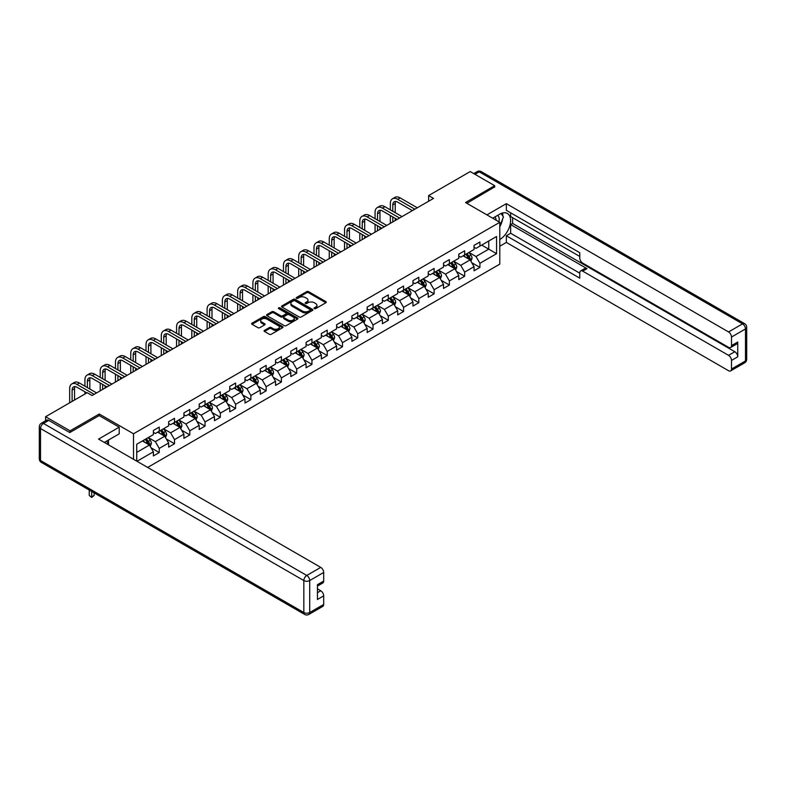 <?xml version="1.0" encoding="UTF-8"?>
<svg xmlns="http://www.w3.org/2000/svg" width="786" height="786" viewBox="0 0 786 786"><rect width="100%" height="100%" fill="white"/><g stroke="black" fill="none" stroke-linecap="round" stroke-linejoin="round"><path stroke-width="1.18" d="M314.331 308.623A0.953 0.55 0 0 0 315.677 308.623L325.885 302.728A1.356 0.786 0 0 0 326.278 302.178A1.356 0.786 0 0 0 325.885 301.618L308.584 291.635A1.356 0.786 0 0 0 306.668 291.635L296.46 297.53A0.953 0.55 0 0 0 297.806 298.307L299.122 297.54A4.352 2.515 0 0 1 305.273 297.54L306.717 298.375A4.352 2.515 0 0 1 307.984 300.154A4.352 2.515 0 0 1 306.717 301.922L305.39 302.689A0.953 0.55 0 0 0 306.736 303.465L308.063 302.698A4.352 2.515 0 0 1 314.204 302.698L315.648 303.534A4.352 2.515 0 0 1 316.925 305.312A4.352 2.515 0 0 1 315.648 307.08L314.331 307.847A0.953 0.55 0 0 0 314.331 308.623L314.331 307.847M264.489 330.356A1.356 0.786 0 0 0 264.086 330.906A1.356 0.786 0 0 0 264.489 331.466L269.343 334.266A1.356 0.786 0 0 0 271.258 334.266L282.596 327.723A1.356 0.786 0 0 0 282.999 327.163A1.356 0.786 0 0 0 282.596 326.612L265.304 316.63A1.356 0.786 0 0 0 263.379 316.63L252.041 323.174A1.356 0.786 0 0 0 251.648 323.724A1.356 0.786 0 0 0 252.041 324.284L257.906 327.664A1.356 0.786 0 0 0 259.822 327.664L264.676 324.864A1.356 0.786 0 0 0 265.079 324.304A1.356 0.786 0 0 0 264.676 323.753L261.767 322.073A3.635 2.103 0 0 1 260.706 320.59A3.635 2.103 0 0 1 262.946 318.654A3.635 2.103 0 0 1 266.916 319.106L278.293 325.679A3.635 2.103 0 0 1 279.364 327.163A3.635 2.103 0 0 1 277.114 329.108A3.635 2.103 0 0 1 273.155 328.646L271.258 327.556A1.356 0.786 0 0 0 269.343 327.556L264.489 330.356L264.489 331.466M99.252 415.647L99.252 414.006L70.082 430.846L45.608 416.718L45.608 420.795M99.252 414.006L133.512 433.784L499.788 222.31L499.788 264.135L147.65 467.434M494.699 187.215L494.699 185.692L465.528 202.533L499.788 222.31M494.699 185.692L470.234 171.564L428.625 195.576L428.625 201.236M45.608 416.718L87.207 392.695L92.1 395.525L433.528 198.406L428.625 195.576M299.22 317.013A1.356 0.786 0 0 0 301.136 317.013L312.474 310.47A1.356 0.786 0 0 0 312.877 309.91A1.356 0.786 0 0 0 312.474 309.36L295.182 299.378A1.356 0.786 0 0 0 293.266 299.378L281.928 305.921A1.356 0.786 0 0 0 281.526 306.471A1.356 0.786 0 0 0 281.928 307.031L299.22 317.013M278.991 308.829A0.953 0.55 0 0 1 279.954 308.967L279.954 307.837L297.54 317.986A1.356 0.786 0 0 1 297.933 318.536A1.356 0.786 0 0 1 297.54 319.096L286.202 325.64A1.356 0.786 0 0 1 284.277 325.64L266.985 315.658L271.838 312.877L271.838 311.747L266.985 314.547A1.356 0.786 0 0 0 266.582 315.098A1.356 0.786 0 0 0 266.985 315.658L266.985 314.547M271.838 312.877A1.356 0.786 0 0 1 273.754 312.877L273.754 311.747A1.356 0.786 0 0 0 271.838 311.747M273.754 311.747L280.769 315.795A1.356 0.786 0 0 0 282.695 315.795L285.908 313.938A1.356 0.786 0 0 0 286.31 313.378A1.356 0.786 0 0 0 285.908 312.828L278.608 308.613A0.953 0.55 0 0 1 279.954 307.837M133.512 459.27L133.512 433.784M151.079 447.824L159.253 452.549L159.253 448.423L168.646 442.999L168.646 447.126L174.521 443.726L174.521 439.61L183.914 434.177L183.914 438.303L189.79 434.913L189.79 430.787L199.192 425.364L199.192 429.49L205.058 426.1L205.058 421.974L214.46 416.551L214.46 420.677L220.335 417.287L220.335 413.161L229.728 407.728L229.728 411.854L235.604 408.465L235.604 404.338L244.996 398.915L244.996 403.041L250.872 399.652L250.872 395.525L260.264 390.102L260.264 394.228L266.14 390.839L266.14 386.712L275.542 381.289L275.542 385.405L281.408 382.016L281.408 377.889L290.81 372.466L290.81 376.592L296.686 373.203L296.686 369.076L306.078 363.653L306.078 367.779L311.954 364.39L311.954 360.263L321.346 354.84L321.346 358.956L327.222 355.567L327.222 351.44L336.614 346.017L336.614 350.143L342.49 346.754L342.49 342.627L351.892 337.204L351.892 341.33L357.758 337.941L357.758 333.814L367.16 328.391L367.16 332.517L373.036 329.118L373.036 325.001L382.428 319.568L382.428 323.694L388.304 320.305L388.304 316.178L397.696 310.755L397.696 314.881L403.572 311.492L403.572 307.365L412.964 301.942L412.964 306.068L418.84 302.669L418.84 298.552L428.242 293.119L428.242 297.246L434.108 293.856L434.108 289.729L443.51 284.306L443.51 288.433L449.386 285.043L449.386 280.916L458.778 275.493L458.778 279.62L464.654 276.23L464.654 272.103L474.046 266.67L474.046 270.797L479.922 267.407L479.922 263.281L496.565 253.681L496.565 236.498L488.735 241.017L488.735 249.152L496.565 253.681M159.253 452.549L153.378 455.939L153.378 451.812L136.98 461.274M136.735 461.136L136.735 444.237L153.378 434.629L153.378 430.502L159.253 427.112L159.253 431.239L168.646 425.815L168.646 421.689L174.521 418.299L174.521 422.426L183.914 417.002L183.914 412.876L189.79 409.486L189.79 413.613L199.192 408.18L199.192 404.063L205.058 400.663L205.058 404.79L214.46 399.367L214.46 395.24L220.335 391.85L220.335 395.977L229.728 390.554L229.728 386.427L235.604 383.037L235.604 387.164L244.996 381.741L244.996 377.614L250.872 374.215L250.872 378.341L260.264 372.918L260.264 368.791L266.14 365.402L266.14 369.528L275.542 364.105L275.542 359.978L281.408 356.589L281.408 360.715L290.81 355.292L290.81 351.165L296.686 347.776L296.686 351.892L306.078 346.469L306.078 342.342L311.954 338.953L311.954 343.079L321.346 337.656L321.346 333.529L327.222 330.14L327.222 334.266L336.614 328.843L336.614 324.716L342.49 321.327L342.49 325.453L351.892 320.02L351.892 315.893L357.758 312.504L357.758 316.63L367.16 311.207L367.16 307.08L373.036 303.691L373.036 307.817L382.428 302.394L382.428 298.267L388.304 294.878L388.304 299.004L397.696 293.571L397.696 289.445L403.572 286.055L403.572 290.181L412.964 284.758L412.964 280.631L418.84 277.242L418.84 281.368L428.242 275.945L428.242 271.818L434.108 268.429L434.108 272.555L443.51 267.122L443.51 263.005L449.386 259.606L449.386 263.732L458.778 258.309L458.778 254.183L464.654 250.793L464.654 254.919L474.046 249.496L474.046 245.37L479.922 241.98L479.922 246.106L496.565 236.498M157.681 432.143L164.736 436.21L155.333 441.644L148.289 437.566M153.378 432.369L155.333 433.499L159.253 431.239M155.333 441.644L159.253 448.423M164.736 436.21L168.646 442.999M172.959 423.33L180.004 427.397L170.601 432.821L163.557 428.753M168.646 423.556L170.601 424.686L174.521 422.426M170.601 432.821L174.521 439.61M180.004 427.397L183.914 434.177M188.227 414.517L195.272 418.584L185.879 424.008L178.825 419.94M183.914 414.743L185.879 415.873L189.79 413.613M185.879 424.008L189.79 430.787M195.272 418.584L199.192 425.364M203.495 405.694L210.54 409.771L201.147 415.195L194.093 411.127M199.192 405.92L201.147 407.05L205.058 404.79M201.147 415.195L205.058 421.974M210.54 409.771L214.46 416.551M218.763 396.881L225.808 400.948L216.415 406.372L209.371 402.304M214.46 397.107L216.415 398.237L220.335 395.977M216.415 406.372L220.335 413.161M225.808 400.948L229.728 407.728M234.031 388.068L241.086 392.135L231.683 397.559L224.639 393.491M229.728 388.294L231.683 389.424L235.604 387.164M231.683 397.559L235.604 404.338M241.086 392.135L244.996 398.915M249.309 379.245L256.354 383.322L246.951 388.746L239.907 384.678M244.996 379.471L246.951 380.601L250.872 378.341M246.951 388.746L250.872 395.525M256.354 383.322L260.264 390.102M264.577 370.432L271.622 374.5L262.229 379.923L255.175 375.855M260.264 370.658L262.229 371.788L266.14 369.528M262.229 379.923L266.14 386.712M271.622 374.5L275.542 381.289M279.845 361.619L286.89 365.687L277.497 371.11L270.453 367.042M275.542 361.845L277.497 362.975L281.408 360.715M277.497 371.11L281.408 377.889M286.89 365.687L290.81 372.466M295.114 352.796L302.158 356.873L292.765 362.297L285.721 358.229M290.81 353.022L292.765 354.162L296.686 351.892M292.765 362.297L296.686 369.076M302.158 356.873L306.078 363.653M310.382 343.983L317.436 348.051L308.033 353.484L300.989 349.406M306.078 344.209L308.033 345.339L311.954 343.079M308.033 353.484L311.954 360.263M317.436 348.051L321.346 354.84M325.659 335.17L332.704 339.238L323.301 344.661L316.257 340.593M321.346 335.396L323.301 336.526L327.222 334.266M323.301 344.661L327.222 351.44M332.704 339.238L336.614 346.017M340.928 326.357L347.972 330.425L338.579 335.848L331.525 331.78M336.614 326.583L338.579 327.713L342.49 325.453M338.579 335.848L342.49 342.627M347.972 330.425L351.892 337.204M356.196 317.534L363.24 321.602L353.847 327.035L346.803 322.958M351.892 317.76L353.847 318.89L357.758 316.63M353.847 327.035L357.758 333.814M363.24 321.602L367.16 328.391M371.464 308.721L378.508 312.789L369.115 318.212L362.071 314.145M367.16 308.947L369.115 310.077L373.036 307.817M369.115 318.212L373.036 325.001M378.508 312.789L382.428 319.568M386.732 299.908L393.786 303.976L384.383 309.399L377.339 305.332M382.428 300.134L384.383 301.264L388.304 299.004M384.383 309.399L388.304 316.178M393.786 303.976L397.696 310.755M402.01 291.085L409.054 295.153L399.652 300.586L392.607 296.519M397.696 291.311L399.652 292.441L403.572 290.181M399.652 300.586L403.572 307.365M409.054 295.153L412.964 301.942M417.278 282.272L424.322 286.34L414.929 291.763L407.875 287.696M412.964 282.498L414.929 283.628L418.84 281.368M414.929 291.763L418.84 298.552M424.322 286.34L428.242 293.119M432.546 273.459L439.59 277.527L430.197 282.95L423.153 278.883M428.242 273.685L430.197 274.815L434.108 272.555M430.197 282.95L434.108 289.729M439.59 277.527L443.51 284.306M447.814 264.636L454.868 268.714L445.466 274.137L438.421 270.07M443.51 264.862L445.466 265.992L449.386 263.732M445.466 274.137L449.386 280.916M454.868 268.714L458.778 275.493M463.082 255.823L470.136 259.891L460.734 265.314L453.689 261.247M458.778 256.049L460.734 257.179L464.654 254.919M460.734 265.314L464.654 272.103M470.136 259.891L474.046 266.67M481.68 245.085L488.735 249.152L476.002 256.501L468.957 252.434M474.046 247.236L476.002 248.366L479.922 246.106M476.002 256.501L479.922 263.281M70.082 430.846L70.082 432.369M136.735 452.382L149.458 445.033L142.413 440.966M149.458 445.033L153.378 451.812M471.747 262.691L479.922 267.407M456.479 271.504L464.654 276.23M441.211 280.327L449.386 285.043M425.943 289.14L434.108 293.856M410.665 297.953L418.84 302.669M395.397 306.776L403.572 311.492M380.129 315.589L388.304 320.305M364.861 324.402L373.036 329.118M349.583 333.215L357.758 337.941M334.315 342.038L342.49 346.754M319.047 350.851L327.222 355.567M303.779 359.664L311.954 364.39M288.511 368.487L296.686 373.203M273.233 377.3L281.408 382.016M257.965 386.113L266.14 390.839M242.697 394.936L250.872 399.652M227.429 403.749L235.604 408.465M212.161 412.562L220.335 417.287M196.883 421.384L205.058 426.1M181.615 430.197L189.79 434.913M166.347 439.01L174.521 443.726M314.705 308.76L315.648 308.21A4.352 2.515 0 0 0 316.925 306.442L316.925 305.312M307.984 300.154L307.984 301.284A4.352 2.515 0 0 1 306.717 303.052L305.774 303.602M325.866 302.738L308.584 292.765A1.356 0.786 0 0 0 306.668 292.765L296.833 298.444M312.474 309.36L312.474 310.47L295.182 300.507A1.356 0.786 0 0 0 293.266 300.507L281.938 307.041L281.928 305.921M310.077 310.303A0.953 0.55 0 0 0 310.077 309.527L294.897 300.763A0.953 0.55 0 0 0 293.551 300.763L292.156 301.569A4.352 2.515 0 0 0 290.889 303.337A4.352 2.515 0 0 0 292.156 305.115L302.531 311.109A4.352 2.515 0 0 0 308.682 311.109L310.077 310.303L310.077 311.433A0.953 0.55 0 0 0 310.352 311.04L310.352 309.91M290.889 303.337L290.889 304.467A4.352 2.515 0 0 0 292.156 306.245L292.156 305.115M310.077 311.433L308.682 312.239A4.352 2.515 0 0 1 302.531 312.239L292.156 306.245M273.754 312.877L280.769 316.925A1.356 0.786 0 0 0 282.695 316.925L285.908 315.068A1.356 0.786 0 0 0 286.31 314.508L286.31 313.378M279.954 308.967L297.521 319.106M288.049 319.99A3.635 2.103 0 0 0 292.009 320.452A3.635 2.103 0 0 0 294.259 318.507A3.635 2.103 0 0 0 293.188 317.023L289.179 314.714A1.356 0.786 0 0 0 287.254 314.714L284.041 316.571A1.356 0.786 0 0 0 283.638 317.122A1.356 0.786 0 0 0 284.041 317.682L288.049 319.99L288.049 321.13A3.635 2.103 0 0 0 292.009 321.582A3.635 2.103 0 0 0 294.259 319.647L294.259 318.507M283.638 317.122L283.638 318.251A1.356 0.786 0 0 0 284.041 318.811L284.041 317.682M288.049 321.13L284.041 318.811M279.364 327.163L279.364 328.293A3.635 2.103 0 0 1 277.114 330.238A3.635 2.103 0 0 1 273.155 329.776L271.258 328.686A1.356 0.786 0 0 0 269.343 328.686L264.509 331.476M260.706 320.59L260.706 321.72A3.635 2.103 0 0 0 261.767 323.203L261.767 322.073M264.656 324.873L261.767 323.203M282.577 327.733L265.304 317.76A1.356 0.786 0 0 0 263.379 317.76L252.06 324.294L252.041 323.174M470.902 261.237L472.072 258.299A3.665 2.122 -120 0 0 470.902 255.175L468.878 252.483M465.361 257.14L463.986 255.303M465.843 254.232L467.867 256.924A3.665 2.122 60 0 1 468.918 259.134L470.087 258.456A3.665 2.122 -120 0 0 469.036 256.246L467.022 253.554M466.098 254.084L468.338 257.071A1.867 1.081 60 0 1 468.682 257.641L470.087 258.456M390.337 209.872L390.337 203.535A10.385 5.993 60 0 1 392.489 198.789L394.936 197.374A10.385 5.993 60 0 1 400.123 197.885L417.278 207.789M392.489 198.789A10.385 5.993 60 0 1 397.677 199.3L414.831 209.204M412.385 210.609L397.677 202.13A6.917 3.999 -120 0 0 394.218 201.786A6.917 3.999 -120 0 0 392.784 204.95L392.784 211.277M395.663 201.462A6.917 3.999 -120 0 0 395.23 203.535L395.23 212.692M392.784 216.936L392.784 221.927M395.23 218.341L395.23 220.512M390.337 223.342L390.337 215.521M498.904 221.799A9 5.197 120 0 0 497.567 215.403M496.035 220.139A6.16 3.557 120 0 0 494.767 217.044A6.16 3.557 120 0 0 494.748 217.034M501.006 213.517L503.413 216.946L499.788 226.27M106.67 441.084L108.93 445.082M492.694 218.213L499.601 214.234A15.573 8.99 120 0 1 507.383 213.458A15.573 8.99 120 0 1 509.809 225.808A15.573 8.99 120 0 1 499.788 239.543M499.788 246.215L506.351 242.432L506.351 235.761L579.763 278.146L579.763 272.83A4.156 2.397 -120 0 1 580.628 270.934A4.156 2.397 -120 0 1 582.701 271.141L728.553 355.341L734.812 351.725A4.156 2.397 60 0 1 737.749 356.815L737.749 342.008A4.156 2.397 60 0 1 736.895 343.904L730.626 347.52A4.156 2.397 -120 0 0 731.491 345.624L731.491 337.037A4.156 2.397 -120 0 0 728.553 331.947L742.544 323.861L479.234 171.849L474.98 174.305M512.619 217.673L512.619 223.44L510.654 224.57L510.654 233.275L506.351 235.761M510.654 212.819L510.654 216.543L579.763 256.442M730.626 347.52A4.156 2.397 -120 0 1 728.553 347.324L582.701 263.114A4.156 2.397 -120 0 1 579.763 258.024L579.763 252.719L506.351 210.334L506.351 203.662L728.553 331.947M486.917 214.883L506.351 203.662M506.351 242.432L728.553 370.717A4.156 2.397 -120 0 0 730.626 370.923A4.156 2.397 -120 0 0 731.491 369.017L731.491 360.43A4.156 2.397 -120 0 0 728.553 355.341M494.699 186.881L466.855 203.299M510.654 224.57L587.004 268.655L582.701 271.141M512.619 223.44L734.812 351.725M510.654 233.275L579.763 273.174M580.628 270.934L584.931 268.448A4.156 2.397 60 0 1 587.004 268.655M499.788 226.732A15.573 8.99 120 0 0 502.627 218.97M502.873 216.179A15.573 8.99 120 0 0 502.49 213.006M48.742 420.392L43.456 423.438A4.156 2.397 -120 0 0 41.373 423.241L46.659 420.186A4.156 2.397 60 0 1 48.742 420.392L69.787 432.546L99.154 415.588L119.217 427.171L119.217 433.843L105.314 441.87A15.573 8.99 120 0 0 104.381 442.449M119.217 427.171L98.564 439.099L320.757 567.384A4.156 2.397 60 0 1 323.694 572.463L323.694 581.06A4.156 2.397 60 0 1 322.84 582.957L317.436 586.081M108.547 443.746L108.547 440.003M317.436 592.703L320.757 590.777A4.156 2.397 60 0 1 323.694 595.867L323.694 604.454A4.156 2.397 60 0 1 322.84 606.36L308.839 614.436A4.156 2.397 -120 0 0 309.704 612.54L323.694 604.454M323.694 581.06L317.436 584.676L317.436 599.482L323.694 595.867M320.757 590.777L317.436 588.861M455.634 270.05L456.804 267.112A3.665 2.122 -120 0 0 455.634 263.988L453.61 261.296M450.083 265.953L448.718 264.116M450.575 263.045L452.598 265.747A3.665 2.122 60 0 1 453.65 267.947L454.819 267.269A3.665 2.122 -120 0 0 453.768 265.069L451.754 262.367M450.83 262.897L453.07 265.894A1.867 1.081 60 0 1 453.414 266.454L454.819 267.269M440.366 278.863L441.536 275.935A3.665 2.122 -120 0 0 440.356 272.811L438.342 270.109M434.815 274.766L433.45 272.939M435.306 271.858L437.33 274.56A3.665 2.122 60 0 1 438.372 276.77L439.551 276.092A3.665 2.122 -120 0 0 438.5 273.882L436.476 271.18M435.562 271.71L437.802 274.707A1.867 1.081 60 0 1 438.146 275.277L439.551 276.092M375.069 218.685L375.069 212.358A10.385 5.993 60 0 1 377.221 207.602L379.667 206.187A10.385 5.993 60 0 1 384.855 206.698L402.01 216.602M377.221 207.602A10.385 5.993 60 0 1 382.409 208.113L399.563 218.017M397.107 219.432L382.409 210.943A6.917 3.999 -120 0 0 378.95 210.599A6.917 3.999 -120 0 0 377.516 213.763L377.516 220.1M380.395 210.275A6.917 3.999 -120 0 0 379.962 212.358L379.962 221.505M377.516 225.749L377.516 230.74M379.962 227.164L379.962 229.335M375.069 232.155L375.069 224.334M359.801 227.498L359.801 221.171A10.385 5.993 60 0 1 361.943 216.415L364.399 215A10.385 5.993 60 0 1 369.587 215.521L386.732 225.415M361.943 216.415A10.385 5.993 60 0 1 367.141 216.936L384.285 226.83M381.839 228.245L367.141 219.756A6.917 3.999 -120 0 0 363.682 219.412A6.917 3.999 -120 0 0 362.248 222.585L362.248 228.913M365.126 219.097A6.917 3.999 -120 0 0 364.694 221.171L364.694 230.327M362.248 234.562L362.248 239.563M364.694 235.977L364.694 238.148M359.801 240.968L359.801 233.147M425.098 287.676L426.258 284.748A3.665 2.122 -120 0 0 425.088 281.624L423.074 278.922M419.547 283.589L418.172 281.752M420.038 280.681L422.053 283.373A3.665 2.122 60 0 1 423.104 285.583L424.283 284.905A3.665 2.122 -120 0 0 423.232 282.695L421.208 280.003M420.294 280.533L422.534 283.52A1.867 1.081 60 0 1 422.868 284.09L424.283 284.905M409.83 296.499L410.99 293.561A3.665 2.122 -120 0 0 409.82 290.437L407.796 287.745M404.279 292.402L402.904 290.565M404.761 289.494L406.784 292.195A3.665 2.122 60 0 1 407.836 294.396L409.015 293.718A3.665 2.122 -120 0 0 407.963 291.518L405.94 288.816M405.026 289.346L407.266 292.343A1.867 1.081 60 0 1 407.6 292.903L409.015 293.718M394.552 305.312L395.722 302.384A3.665 2.122 -120 0 0 394.552 299.26L392.528 296.558M389.011 301.215L387.636 299.387M389.492 298.307L391.516 301.009A3.665 2.122 60 0 1 392.568 303.209L393.737 302.531A3.665 2.122 -120 0 0 392.686 300.331L390.671 297.629M389.748 298.159L391.988 301.156A1.867 1.081 60 0 1 392.332 301.726L393.737 302.531M344.523 236.311L344.523 229.984A10.385 5.993 60 0 1 346.675 225.238L349.122 223.823A10.385 5.993 60 0 1 354.319 224.334L371.464 234.238M346.675 225.238A10.385 5.993 60 0 1 351.873 225.749L369.017 235.653M366.571 237.058L351.873 228.569A6.917 3.999 -120 0 0 348.404 228.235A6.917 3.999 -120 0 0 346.97 231.398L346.97 237.726M349.858 227.911A6.917 3.999 -120 0 0 349.426 229.984L349.426 239.141M346.97 243.375L346.97 248.376M349.426 244.79L349.426 246.961M344.523 249.791L344.523 241.97M329.255 245.134L329.255 238.806A10.385 5.993 60 0 1 331.407 234.051L333.853 232.636A10.385 5.993 60 0 1 339.041 233.147L356.196 243.051M331.407 234.051A10.385 5.993 60 0 1 336.595 234.562L353.749 244.466M351.303 245.88L336.595 237.392A6.917 3.999 -120 0 0 333.136 237.048A6.917 3.999 -120 0 0 331.702 240.211L331.702 246.549M334.581 236.724A6.917 3.999 -120 0 0 334.148 238.806L334.148 247.954M331.702 252.198L331.702 257.189M334.148 253.613L334.148 255.774M329.255 258.604L329.255 250.783M313.987 253.947L313.987 247.619A10.385 5.993 60 0 1 316.139 242.864L318.585 241.449A10.385 5.993 60 0 1 323.773 241.97L340.928 251.864M316.139 242.864A10.385 5.993 60 0 1 321.327 243.375L338.481 253.279M336.035 254.693L321.327 246.205A6.917 3.999 -120 0 0 317.868 245.861A6.917 3.999 -120 0 0 316.434 249.034L316.434 255.362M319.312 245.546A6.917 3.999 -120 0 0 318.88 247.619L318.88 256.776M316.434 261.011L316.434 266.012M318.88 262.426L318.88 264.597M313.987 267.417L313.987 259.596M379.284 314.125L380.453 311.197A3.665 2.122 -120 0 0 379.284 308.073L377.26 305.371M373.733 310.028L372.368 308.2M374.224 307.13L376.248 309.822A3.665 2.122 60 0 1 377.3 312.032L378.469 311.354A3.665 2.122 -120 0 0 377.418 309.144L375.403 306.452M374.48 306.982L376.72 309.969A1.867 1.081 60 0 1 377.064 310.539L378.469 311.354M298.719 262.76L298.719 256.433A10.385 5.993 60 0 1 300.871 251.677L303.317 250.272A10.385 5.993 60 0 1 308.505 250.783L325.659 260.687M300.871 251.677A10.385 5.993 60 0 1 306.059 252.198L323.203 262.102M320.757 263.507L306.059 255.018A6.917 3.999 -120 0 0 302.6 254.674A6.917 3.999 -120 0 0 301.166 257.847L301.166 264.175M304.044 254.359A6.917 3.999 -120 0 0 303.612 256.433L303.612 265.589M301.166 269.824L301.166 274.825M303.612 271.239L303.612 273.41M298.719 276.24L298.719 268.419M364.016 322.948L365.185 320.01A3.665 2.122 -120 0 0 364.006 316.886L361.992 314.194M358.465 318.851L357.099 317.013M358.956 315.943L360.98 318.644A3.665 2.122 60 0 1 362.022 320.845L363.201 320.167A3.665 2.122 -120 0 0 362.15 317.966L360.126 315.265M359.212 315.795L361.452 318.792A1.867 1.081 60 0 1 361.796 319.352L363.201 320.167M283.451 271.583L283.451 265.246A10.385 5.993 60 0 1 285.593 260.5L288.049 259.085A10.385 5.993 60 0 1 293.237 259.596L310.382 269.5M285.593 260.5A10.385 5.993 60 0 1 290.791 261.011L307.935 270.915M305.489 272.329L290.791 263.841A6.917 3.999 -120 0 0 287.332 263.497A6.917 3.999 -120 0 0 285.898 266.66L285.898 272.997M288.776 263.172A6.917 3.999 -120 0 0 288.344 265.246L288.344 274.402M285.898 278.647L285.898 283.638M288.344 280.062L288.344 282.223M283.451 285.053L283.451 277.232M348.748 331.761L349.908 328.823A3.665 2.122 -120 0 0 348.738 325.709L346.724 323.007M343.197 327.664L341.822 325.836M343.688 324.756L345.702 327.457A3.665 2.122 60 0 1 346.754 329.658L347.933 328.98A3.665 2.122 -120 0 0 346.881 326.78L344.858 324.078M343.944 324.608L346.184 327.605A1.867 1.081 60 0 1 346.518 328.175L347.933 328.98M268.173 280.396L268.173 274.068A10.385 5.993 60 0 1 270.325 269.313L272.771 267.898A10.385 5.993 60 0 1 277.969 268.419L295.114 278.313M270.325 269.313A10.385 5.993 60 0 1 275.522 269.824L292.667 279.728M290.221 281.142L275.522 272.654A6.917 3.999 -120 0 0 272.054 272.31A6.917 3.999 -120 0 0 270.62 275.483L270.62 281.81M273.508 271.995A6.917 3.999 -120 0 0 273.076 274.068L273.076 283.225M270.62 287.46L270.62 292.451M273.076 288.875L273.076 291.046M268.173 293.866L268.173 286.045M333.48 340.574L334.64 337.646A3.665 2.122 -120 0 0 333.47 334.522L331.446 331.82M327.929 336.477L326.554 334.649M328.41 333.578L330.434 336.27A3.665 2.122 60 0 1 331.486 338.481L332.665 337.803A3.665 2.122 -120 0 0 331.613 335.593L329.589 332.9M328.666 333.431L330.916 336.418A1.867 1.081 60 0 1 331.25 336.988L332.665 337.803M252.905 289.209L252.905 282.881A10.385 5.993 60 0 1 255.057 278.126L257.503 276.721A10.385 5.993 60 0 1 262.691 277.232L279.845 287.136M255.057 278.126A10.385 5.993 60 0 1 260.245 278.647L277.399 288.541M274.953 289.955L260.245 281.467A6.917 3.999 -120 0 0 256.786 281.123A6.917 3.999 -120 0 0 255.352 284.296L255.352 290.624M258.23 280.808A6.917 3.999 -120 0 0 257.798 282.881L257.798 292.038M255.352 296.273L255.352 301.274M257.798 297.688L257.798 299.859M252.905 302.689L252.905 294.868M318.202 349.397L319.371 346.459A3.665 2.122 -120 0 0 318.202 343.335L316.178 340.643M312.661 345.3L311.285 343.462M313.142 342.391L315.166 345.083A3.665 2.122 60 0 1 316.218 347.294L317.387 346.616A3.665 2.122 -120 0 0 316.336 344.406L314.321 341.714M313.398 342.244L315.638 345.231A1.867 1.081 60 0 1 315.982 345.801L317.387 346.616M237.637 298.032L237.637 291.694A10.385 5.993 60 0 1 239.789 286.949L242.235 285.534A10.385 5.993 60 0 1 247.423 286.045L264.577 295.949M239.789 286.949A10.385 5.993 60 0 1 244.977 287.46L262.131 297.363M259.685 298.778L244.977 290.289A6.917 3.999 -120 0 0 241.518 289.946A6.917 3.999 -120 0 0 240.084 293.109L240.084 299.437M242.962 289.621A6.917 3.999 -120 0 0 242.53 291.694L242.53 300.851M240.084 305.096L240.084 310.087M242.53 306.501L242.53 308.672M237.637 311.502L237.637 303.681M302.934 358.21L304.103 355.272A3.665 2.122 -120 0 0 302.934 352.148L300.91 349.456M297.383 354.113L296.017 352.285M297.874 351.204L299.898 353.906A3.665 2.122 60 0 1 300.95 356.107L302.119 355.429A3.665 2.122 -120 0 0 301.067 353.228L299.053 350.527M298.13 351.057L300.37 354.054A1.867 1.081 60 0 1 300.714 354.624L302.119 355.429M222.369 306.845L222.369 300.517A10.385 5.993 60 0 1 224.521 295.762L226.967 294.347A10.385 5.993 60 0 1 232.155 294.868L249.309 304.762M224.521 295.762A10.385 5.993 60 0 1 229.709 296.273L246.853 306.176M244.407 307.591L229.709 299.102A6.917 3.999 -120 0 0 226.25 298.759A6.917 3.999 -120 0 0 224.816 301.932L224.816 308.259M227.694 298.444A6.917 3.999 -120 0 0 227.262 300.517L227.262 309.674M224.816 313.909L224.816 318.9M227.262 315.324L227.262 317.495M222.369 320.315L222.369 312.494M287.666 367.023L288.826 364.095A3.665 2.122 -120 0 0 287.656 360.971L285.642 358.269M282.115 362.926L280.749 361.098M282.606 360.027L284.63 362.719A3.665 2.122 60 0 1 285.672 364.93L286.851 364.252A3.665 2.122 -120 0 0 285.799 362.041L283.775 359.349M282.862 359.88L285.102 362.867A1.867 1.081 60 0 1 285.446 363.437L286.851 364.252M207.101 315.658L207.101 309.33A10.385 5.993 60 0 1 209.243 304.575L211.689 303.17A10.385 5.993 60 0 1 216.887 303.681L234.031 313.585M209.243 304.575A10.385 5.993 60 0 1 214.44 305.096L231.585 314.99M229.139 316.404L214.44 307.916A6.917 3.999 -120 0 0 210.982 307.572A6.917 3.999 -120 0 0 209.548 310.745L209.548 317.072M212.426 307.257A6.917 3.999 -120 0 0 211.994 309.33L211.994 318.487M209.548 322.722L209.548 327.723M211.994 324.137L211.994 326.308M207.101 329.137L207.101 321.307M272.398 375.846L273.557 372.908A3.665 2.122 -120 0 0 272.388 369.784L270.374 367.091M266.847 371.749L265.471 369.911M267.338 368.84L269.352 371.532A3.665 2.122 60 0 1 270.404 373.743L271.583 373.065A3.665 2.122 -120 0 0 270.531 370.854L268.507 368.162M267.594 368.693L269.834 371.68A1.867 1.081 60 0 1 270.168 372.25L271.583 373.065M191.823 324.48L191.823 318.143A10.385 5.993 60 0 1 193.975 313.398L196.421 311.983A10.385 5.993 60 0 1 201.619 312.494L218.763 322.398M193.975 313.398A10.385 5.993 60 0 1 199.172 313.909L216.317 323.812M213.871 325.217L199.172 316.738A6.917 3.999 -120 0 0 195.704 316.394A6.917 3.999 -120 0 0 194.27 319.558L194.27 325.885M197.158 316.07A6.917 3.999 -120 0 0 196.726 318.143L196.726 327.3M194.27 331.545L194.27 336.536M196.726 332.95L196.726 335.121M191.823 337.951L191.823 330.13M257.13 384.659L258.289 381.721A3.665 2.122 -120 0 0 257.12 378.597L255.096 375.905M251.579 380.562L250.203 378.734M252.06 377.653L254.084 380.355A3.665 2.122 60 0 1 255.136 382.556L256.315 381.878A3.665 2.122 -120 0 0 255.263 379.677L253.239 376.975M252.316 377.506L254.566 380.503A1.867 1.081 60 0 1 254.9 381.072L256.315 381.878M176.555 333.293L176.555 326.966A10.385 5.993 60 0 1 178.707 322.211L181.153 320.796A10.385 5.993 60 0 1 186.341 321.307L203.495 331.211M178.707 322.211A10.385 5.993 60 0 1 183.895 322.722L201.049 332.625M198.603 334.04L183.895 325.551A6.917 3.999 -120 0 0 180.436 325.208A6.917 3.999 -120 0 0 179.002 328.371L179.002 334.708M181.88 324.883A6.917 3.999 -120 0 0 181.448 326.966L181.448 336.113M179.002 340.358L179.002 345.349M181.448 341.772L181.448 343.944M176.555 346.764L176.555 338.943M241.852 393.472L243.021 390.544A3.665 2.122 -120 0 0 241.852 387.419L239.828 384.718M236.311 389.375L234.935 387.547M236.792 386.476L238.816 389.168A3.665 2.122 60 0 1 239.868 391.379L241.037 390.701A3.665 2.122 -120 0 0 239.985 388.49L237.971 385.798M237.048 386.329L239.288 389.316A1.867 1.081 60 0 1 239.632 389.885L241.037 390.701M161.287 342.106L161.287 335.779A10.385 5.993 60 0 1 163.439 331.024L165.885 329.609A10.385 5.993 60 0 1 171.073 330.13L188.227 340.033M163.439 331.024A10.385 5.993 60 0 1 168.626 331.545L185.781 341.438M183.334 342.853L168.626 334.364A6.917 3.999 -120 0 0 165.168 334.021A6.917 3.999 -120 0 0 163.734 337.194L163.734 343.521M166.612 333.706A6.917 3.999 -120 0 0 166.18 335.779L166.18 344.936M163.734 349.171L163.734 354.172M166.18 350.585L166.18 352.757M161.287 355.577L161.287 347.756M226.584 402.294L227.753 399.357A3.665 2.122 -120 0 0 226.584 396.232L224.56 393.54M221.033 398.197L219.667 396.36M221.524 395.289L223.548 397.981A3.665 2.122 60 0 1 224.6 400.192L225.769 399.514A3.665 2.122 -120 0 0 224.717 397.303L222.703 394.611M221.78 395.142L224.02 398.129A1.867 1.081 60 0 1 224.364 398.699L225.769 399.514M146.019 350.929L146.019 344.592A10.385 5.993 60 0 1 148.171 339.847L150.617 338.432A10.385 5.993 60 0 1 155.805 338.943L172.959 348.846M148.171 339.847A10.385 5.993 60 0 1 153.358 340.358L170.503 350.261M168.057 351.666L153.358 343.177A6.917 3.999 -120 0 0 149.9 342.843A6.917 3.999 -120 0 0 148.466 346.007L148.466 352.334M151.344 342.519A6.917 3.999 -120 0 0 150.912 344.592L150.912 353.749M148.466 357.994L148.466 362.985M150.912 359.399L150.912 361.57M146.019 364.399L146.019 356.579M211.316 411.107L212.475 408.17A3.665 2.122 -120 0 0 211.306 405.045L209.292 402.353M205.765 407.01L204.399 405.173M206.256 404.102L208.27 406.804A3.665 2.122 60 0 1 209.322 409.005L210.501 408.327A3.665 2.122 -120 0 0 209.449 406.126L207.425 403.424M206.512 403.955L208.752 406.952A1.867 1.081 60 0 1 209.096 407.512L210.501 408.327M130.751 359.742L130.751 353.415A10.385 5.993 60 0 1 132.893 348.66L135.339 347.245A10.385 5.993 60 0 1 140.537 347.756L157.681 357.659M132.893 348.66A10.385 5.993 60 0 1 138.09 349.171L155.235 359.074M152.789 360.489L138.09 352A6.917 3.999 -120 0 0 134.632 351.656A6.917 3.999 -120 0 0 133.198 354.82L133.198 361.157M136.076 351.332A6.917 3.999 -120 0 0 135.644 353.415L135.644 362.562M133.198 366.807L133.198 371.798M135.644 368.221L135.644 370.383M130.751 373.212L130.751 365.392M196.048 419.921L197.207 416.993A3.665 2.122 -120 0 0 196.038 413.868L194.014 411.166M190.497 415.823L189.121 413.996M190.988 412.915L193.002 415.617A3.665 2.122 60 0 1 194.054 417.828L195.233 417.15A3.665 2.122 -120 0 0 194.181 414.939L192.157 412.237M191.244 412.768L193.484 415.765A1.867 1.081 60 0 1 193.818 416.334L195.233 417.15M115.473 368.555L115.473 362.228A10.385 5.993 60 0 1 117.625 357.473L120.071 356.058A10.385 5.993 60 0 1 125.269 356.579L142.413 366.473M117.625 357.473A10.385 5.993 60 0 1 122.822 357.994L139.967 367.887M137.521 369.302L122.822 360.813A6.917 3.999 -120 0 0 119.354 360.469A6.917 3.999 -120 0 0 117.92 363.643L117.92 369.97M120.808 360.155A6.917 3.999 -120 0 0 120.366 362.228L120.366 371.385M117.92 375.62L117.92 380.62M120.366 377.034L120.366 379.206M115.473 382.025L115.473 374.205M180.78 428.734L181.939 425.806A3.665 2.122 -120 0 0 180.77 422.681L178.746 419.979M175.229 424.646L173.853 422.809M175.71 421.738L177.734 424.43A3.665 2.122 60 0 1 178.786 426.641L179.965 425.963A3.665 2.122 -120 0 0 178.913 423.752L176.889 421.06M175.966 421.591L178.216 424.578A1.867 1.081 60 0 1 178.55 425.147L179.965 425.963M100.205 377.368L100.205 371.041A10.385 5.993 60 0 1 102.357 366.286L104.803 364.881A10.385 5.993 60 0 1 109.991 365.392L127.145 375.295M102.357 366.286A10.385 5.993 60 0 1 107.544 366.807L124.699 376.71M122.252 378.115L107.544 369.626A6.917 3.999 -120 0 0 104.086 369.292A6.917 3.999 -120 0 0 102.652 372.456L102.652 378.783M105.53 368.968A6.917 3.999 -120 0 0 105.098 371.041L105.098 380.198M102.652 384.433L102.652 389.434M105.098 385.847L105.098 388.019M100.205 390.848L100.205 383.028M165.502 437.556L166.671 434.619A3.665 2.122 -120 0 0 165.502 431.494L163.478 428.802M159.961 433.459L158.585 431.622M160.442 430.551L162.466 433.253A3.665 2.122 60 0 1 163.517 435.454L164.687 434.776A3.665 2.122 -120 0 0 163.635 432.575L161.621 429.873M160.698 430.404L162.938 433.4A1.867 1.081 60 0 1 163.282 433.96L164.687 434.776M84.937 386.191L84.937 379.864A10.385 5.993 60 0 1 87.089 375.109L89.535 373.694A10.385 5.993 60 0 1 94.723 374.205L111.877 384.108M87.089 375.109A10.385 5.993 60 0 1 92.276 375.62L109.431 385.523M106.984 386.938L92.276 378.449A6.917 3.999 -120 0 0 88.818 378.105A6.917 3.999 -120 0 0 87.384 381.269L87.384 387.606M90.262 377.781A6.917 3.999 -120 0 0 89.83 379.864L89.83 389.011M84.937 394.012L84.937 391.841M150.234 446.369L151.403 443.442A3.665 2.122 -120 0 0 150.234 440.317L148.21 437.615M144.683 442.272L143.317 440.445M145.174 439.364L147.198 442.066A3.665 2.122 60 0 1 148.249 444.267L149.419 443.589A3.665 2.122 -120 0 0 148.367 441.388L146.353 438.686M145.43 439.217L147.67 442.213A1.867 1.081 60 0 1 148.014 442.783L149.419 443.589M91.687 491.466L91.687 496.84L94.133 495.435L94.133 492.881M94.133 495.435L91.687 497.469L89.24 495.435L89.24 490.051M89.24 495.435L91.687 497.469M69.669 402.825L69.669 388.677A10.385 5.993 60 0 1 71.821 383.922L74.267 382.507A10.385 5.993 60 0 1 79.455 383.028L96.609 392.921M71.821 383.922A10.385 5.993 60 0 1 77.008 384.433L94.153 394.336M86.814 392.921L77.008 387.262A6.917 3.999 -120 0 0 73.55 386.918A6.917 3.999 -120 0 0 72.116 390.092L72.116 401.41M74.994 386.604A6.917 3.999 -120 0 0 74.562 388.677L74.562 400.005M315.648 308.21L315.648 307.08M305.39 303.465L305.39 302.689M306.717 303.052L306.717 301.922M296.46 298.307L296.46 297.53M306.668 292.765L306.668 291.635M308.584 292.765L308.584 291.635M325.885 302.728L325.885 301.618M293.266 300.507L293.266 299.378M295.182 300.507L295.182 299.378M302.531 312.239L302.531 311.109M308.682 312.239L308.682 311.109M280.769 316.925L280.769 315.795M282.695 316.925L282.695 315.795M285.908 315.068L285.908 313.938M297.54 319.096L297.54 317.986M269.343 328.686L269.343 327.556M271.258 328.686L271.258 327.556M273.155 329.776L273.155 328.646M264.676 324.864L264.676 323.753M263.379 317.76L263.379 316.63M265.304 317.76L265.304 316.63M282.596 327.723L282.596 326.612M469.773 259.685L472.042 258.368M469.036 256.246L470.902 255.175M466.432 257.759L467.867 256.924M400.123 197.885L397.677 199.3M395.23 203.535L392.784 204.95M731.491 345.624L737.749 342.008M737.749 356.815L731.491 360.43M731.491 369.017L745.482 360.941L745.482 328.951L731.491 337.037M745.482 360.941A4.156 2.397 60 0 1 744.627 362.837A4.156 4.156 0 0 0 746.7 359.241A4.156 2.397 180 0 1 745.482 360.941M745.482 328.951A4.156 2.397 0 0 0 746.7 327.261A4.156 4.156 0 0 0 744.627 323.665A4.156 2.397 -60 0 0 742.544 323.861A4.156 2.397 60 0 1 745.482 328.951M473.762 173.598L477.161 171.643A4.156 2.397 60 0 1 479.234 171.849A4.156 2.397 -60 0 1 481.317 171.643L744.627 323.665M41.373 423.241A4.156 4.156 0 0 0 39.3 426.837A4.156 2.397 180 0 0 40.518 428.527A4.156 2.397 -60 0 1 43.456 423.438L306.766 575.46A4.156 2.397 -60 0 0 303.828 580.549L40.518 428.527L40.518 460.517L303.828 612.54L303.828 580.549A4.156 2.397 -0 0 0 309.704 580.549L309.704 612.54A4.156 2.397 180 0 1 303.828 612.54A4.156 2.397 -60 0 0 304.683 614.436A4.156 4.156 0 0 0 308.839 614.436M323.694 572.463L309.704 580.549A4.156 2.397 -120 0 0 306.766 575.46L320.757 567.384M41.373 462.414A4.156 2.397 -60 0 1 40.518 460.517A4.156 2.397 -0 0 1 39.3 458.818A4.156 4.156 0 0 0 41.373 462.414L304.683 614.436M454.505 268.498L456.774 267.191M453.768 265.069L455.634 263.988M451.164 266.572L452.598 265.747M439.227 277.32L441.506 276.004M438.5 273.882L440.356 272.811M435.896 275.385L437.33 274.56M384.855 206.698L382.409 208.113M379.962 212.358L377.516 213.763M369.587 215.521L367.141 216.936M364.694 221.171L362.248 222.585M423.959 286.133L426.238 284.817M423.232 282.695L425.088 281.624M420.618 284.208L422.053 283.373M408.691 294.947L410.97 293.63M407.963 291.518L409.82 290.437M405.35 293.021L406.784 292.195M393.422 303.76L395.692 302.453M392.686 300.331L394.552 299.26M390.082 301.834L391.516 301.009M354.319 224.334L351.873 225.749M349.426 229.984L346.97 231.398M339.041 233.147L336.595 234.562M334.148 238.806L331.702 240.211M323.773 241.97L321.327 243.375M318.88 247.619L316.434 249.034M378.154 312.582L380.424 311.266M377.418 309.144L379.284 308.073M374.814 310.657L376.248 309.822M308.505 250.783L306.059 252.198M303.612 256.433L301.166 257.847M362.877 321.395L365.156 320.079M362.15 317.966L364.006 316.886M359.536 319.47L360.98 318.644M293.237 259.596L290.791 261.011M288.344 265.246L285.898 266.66M347.609 330.208L349.888 328.902M346.881 326.78L348.738 325.709M344.268 328.283L345.702 327.457M277.969 268.419L275.522 269.824M273.076 274.068L270.62 275.483M332.34 339.031L334.62 337.715M331.613 335.593L333.47 334.522M329 337.096L330.434 336.27M262.691 277.232L260.245 278.647M257.798 282.881L255.352 284.296M317.072 347.844L319.342 346.528M316.336 344.406L318.202 343.335M313.732 345.919L315.166 345.083M247.423 286.045L244.977 287.46M242.53 291.694L240.084 293.109M301.804 356.657L304.074 355.351M301.067 353.228L302.934 352.148M298.464 354.732L299.898 353.906M232.155 294.868L229.709 296.273M227.262 300.517L224.816 301.932M286.526 365.48L288.806 364.164M285.799 362.041L287.656 360.971M283.186 363.545L284.63 362.719M216.887 303.681L214.44 305.096M211.994 309.33L209.548 310.745M271.258 374.293L273.538 372.977M270.531 370.854L272.388 369.784M267.918 372.368L269.352 371.532M201.619 312.494L199.172 313.909M196.726 318.143L194.27 319.558M255.99 383.106L258.27 381.8M255.263 379.677L257.12 378.597M252.65 381.181L254.084 380.355M186.341 321.307L183.895 322.722M181.448 326.966L179.002 328.371M240.722 391.929L242.992 390.613M239.985 388.49L241.852 387.419M237.382 389.994L238.816 389.168M171.073 330.13L168.626 331.545M166.18 335.779L163.734 337.194M225.454 400.742L227.724 399.426M224.717 397.303L226.584 396.232M222.114 398.816L223.548 397.981M155.805 338.943L153.358 340.358M150.912 344.592L148.466 346.007M210.176 409.555L212.456 408.239M209.449 406.126L211.306 405.045M206.836 407.629L208.27 406.804M140.537 347.756L138.09 349.171M135.644 353.415L133.198 354.82M194.908 418.378L197.188 417.061M194.181 414.939L196.038 413.868M191.568 416.442L193.002 415.617M125.269 356.579L122.822 357.994M120.366 362.228L117.92 363.643M179.64 427.191L181.92 425.874M178.913 423.752L180.77 422.681M176.3 425.265L177.734 424.43M109.991 365.392L107.544 366.807M105.098 371.041L102.652 372.456M164.372 436.004L166.642 434.687M163.635 432.575L165.502 431.494M161.032 434.078L162.466 433.253M94.723 374.205L92.276 375.62M89.83 379.864L87.384 381.269M149.104 444.817L151.374 443.51M148.367 441.388L150.234 440.317M145.764 442.891L147.198 442.066M79.455 383.028L77.008 384.433M74.562 388.677L72.116 390.092M730.626 370.923L744.627 362.837M746.7 359.241L746.7 327.261M481.317 171.643A4.156 4.156 0 0 0 477.161 171.643M39.3 426.837L39.3 458.818"/></g></svg>

